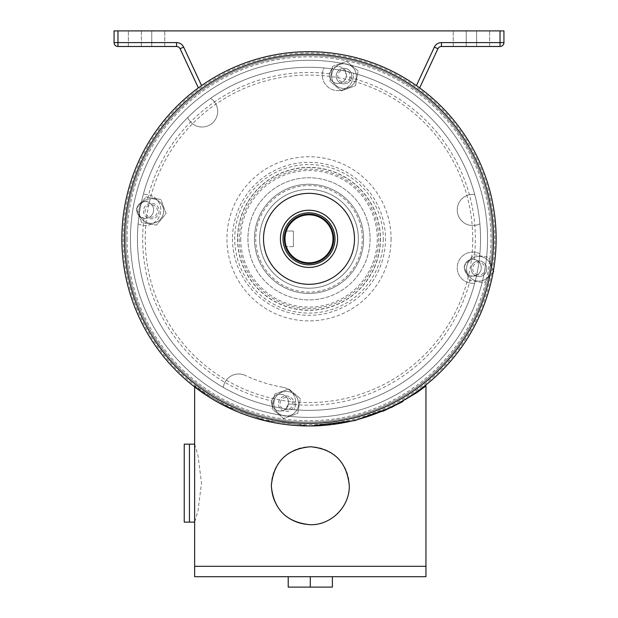 <?xml version="1.0" encoding="UTF-8"?>
<svg xmlns="http://www.w3.org/2000/svg" width="618" height="618" viewBox="0 0 618 618"><rect width="100%" height="100%" fill="white"/><g stroke="black" fill="none" stroke-linecap="round" stroke-linejoin="round"><path stroke-width="0.46" stroke-dasharray="3.09 2.32" d="M309 425.956A187.13 187.13 0 0 0 471.063 145.261A187.13 187.13 0 0 0 146.937 145.261A187.13 187.13 0 0 0 309 425.956A187.13 187.13 0 0 0 471.063 145.261A187.13 187.13 0 0 0 146.937 145.261A187.13 187.13 0 0 0 309 425.956M309 67.285A171.541 171.541 0 0 0 160.441 324.597A171.541 171.541 0 0 0 457.559 324.597A171.541 171.541 0 0 0 309 67.285A171.541 171.541 0 0 1 480.541 238.826A171.541 171.541 0 0 1 309 410.36A171.541 171.541 0 0 1 137.459 238.826A171.541 171.541 0 0 1 309 67.285M127.069 238.826A181.931 181.931 0 0 0 399.97 396.385A181.931 181.931 0 0 0 399.97 81.267A181.931 181.931 0 0 0 127.069 238.826M280.116 394.191A8.443 8.443 0 0 0 272.801 406.86A8.443 8.443 0 0 0 287.432 406.86A8.443 8.443 0 0 0 280.116 394.191A8.443 8.443 0 0 0 271.835 400.958L272.577 406.451A8.443 8.443 0 0 1 280.116 394.191A8.443 8.443 0 0 1 288.56 402.635A8.443 8.443 0 0 1 280.116 411.086A8.443 8.443 0 0 1 271.665 402.635A8.443 8.443 0 0 1 287.973 399.529A8.443 8.443 0 0 1 285.895 408.799L288.467 403.894A8.443 8.443 0 0 0 280.116 394.191M472.816 259.266A8.443 8.443 0 0 0 465.501 271.935A8.443 8.443 0 0 0 480.132 271.935A8.443 8.443 0 0 0 472.816 259.266A8.443 8.443 0 0 0 471.132 275.991L476.625 275.249A8.443 8.443 0 0 1 464.597 269.672A8.443 8.443 0 0 1 472.816 259.266A8.443 8.443 0 0 1 481.26 267.71A8.443 8.443 0 0 1 472.816 276.153A8.443 8.443 0 0 1 464.365 267.71A8.443 8.443 0 0 1 478.973 261.932L474.068 259.359A8.443 8.443 0 0 0 472.816 259.266M337.884 66.566A8.443 8.443 0 0 0 330.568 79.235A8.443 8.443 0 0 0 345.199 79.235A8.443 8.443 0 0 0 337.884 66.566A8.443 8.443 0 0 1 346.335 75.01A8.443 8.443 0 0 1 337.884 83.461A8.443 8.443 0 0 1 329.44 75.01A8.443 8.443 0 0 1 337.884 66.566M145.184 201.491A8.443 8.443 0 0 0 137.868 214.168A8.443 8.443 0 0 0 152.499 214.168A8.443 8.443 0 0 0 145.184 201.491L141.375 202.403A8.443 8.443 0 0 1 153.635 209.942A8.443 8.443 0 0 1 145.184 218.386A8.443 8.443 0 0 1 136.74 209.942A8.443 8.443 0 0 1 145.184 201.491A8.443 8.443 0 0 1 152.94 213.295A8.443 8.443 0 0 1 139.027 215.721L143.932 218.293A8.443 8.443 0 0 0 153.503 211.41A8.443 8.443 0 0 0 146.868 201.661L145.184 201.491M478.973 261.932A171.541 171.541 0 0 0 345.423 71.201A171.541 171.541 0 0 1 478.973 261.932A171.541 171.541 0 0 0 479.885 253.813A15.597 15.597 0 0 0 457.459 264.998A15.597 15.597 0 0 0 474.701 283.191A15.597 15.597 0 0 1 457.459 264.998A15.597 15.597 0 0 1 479.885 253.813A171.541 171.541 0 0 0 474.701 194.461A15.597 15.597 0 0 0 457.459 212.646A15.597 15.597 0 0 0 479.885 223.84A15.597 15.597 0 0 1 457.459 212.646A15.597 15.597 0 0 1 474.701 194.461A171.541 171.541 0 0 0 353.365 73.125A15.597 15.597 0 0 1 335.18 90.367A15.597 15.597 0 0 1 323.986 67.941A171.541 171.541 0 0 0 210.584 98.332A15.597 15.597 0 0 1 212.105 123.345A15.597 15.597 0 0 1 187.725 117.505A171.541 171.541 0 0 0 143.299 194.461A15.597 15.597 0 0 1 160.541 212.646A15.597 15.597 0 0 1 138.115 223.84A171.541 171.541 0 0 0 223.26 387.401A15.597 15.597 0 0 1 245.292 375.45A15.597 15.597 0 0 0 223.26 387.401A171.541 171.541 0 0 0 272.577 406.451A171.541 171.541 0 0 1 139.027 215.721A171.541 171.541 0 0 0 138.115 223.84A15.597 15.597 0 0 0 160.541 212.646A15.597 15.597 0 0 0 143.299 194.461A171.541 171.541 0 0 0 141.375 202.403A171.541 171.541 0 0 1 332.105 68.853L329.533 73.758A8.443 8.443 0 0 0 336.416 83.33A8.443 8.443 0 0 0 346.165 76.686L345.423 71.201A8.443 8.443 0 0 1 331.202 80.178A8.443 8.443 0 0 1 332.105 68.853A171.541 171.541 0 0 0 141.375 202.403M285.895 408.799A171.541 171.541 0 0 0 294.014 409.711A15.597 15.597 0 0 0 282.82 387.277A15.597 15.597 0 0 1 294.014 409.711A171.541 171.541 0 0 0 476.625 275.249A171.541 171.541 0 0 1 285.895 408.799A171.541 171.541 0 0 0 476.625 275.249M282.82 387.277A150.746 150.746 0 0 1 245.292 375.45A150.746 150.746 0 0 0 282.82 387.277M187.725 117.505A15.597 15.597 0 0 0 212.105 123.345A15.597 15.597 0 0 0 210.584 98.332A171.541 171.541 0 0 0 187.725 117.505M332.105 68.853A171.541 171.541 0 0 0 323.986 67.941A15.597 15.597 0 0 0 335.18 90.367A15.597 15.597 0 0 0 353.365 73.125A171.541 171.541 0 0 0 345.423 71.201M123.167 238.826A185.833 185.833 0 0 0 401.916 399.761A185.833 185.833 0 0 0 401.916 77.891A185.833 185.833 0 0 0 123.167 238.826M254.423 238.826A54.577 54.577 0 0 0 336.292 286.095A54.577 54.577 0 0 0 336.292 191.557A54.577 54.577 0 0 0 254.423 238.826A54.577 54.577 0 0 0 336.292 286.095A54.577 54.577 0 0 0 336.292 191.557A54.577 54.577 0 0 0 254.423 238.826M280.41 238.826A28.59 28.59 0 0 0 323.291 263.585A28.59 28.59 0 0 0 323.291 214.067A28.59 28.59 0 0 0 280.41 238.826A28.59 28.59 0 0 0 323.291 263.585A28.59 28.59 0 0 0 323.291 214.067A28.59 28.59 0 0 0 280.41 238.826M259.614 238.826A49.386 49.386 0 0 0 333.689 281.592A49.386 49.386 0 0 0 333.689 196.06A49.386 49.386 0 0 0 259.614 238.826A49.386 49.386 0 0 0 333.689 281.592A49.386 49.386 0 0 0 333.689 196.06A49.386 49.386 0 0 0 259.614 238.826M247.918 238.826A61.082 61.082 0 0 0 339.537 291.719A61.082 61.082 0 0 0 339.537 185.933A61.082 61.082 0 0 0 247.918 238.826A61.082 61.082 0 0 0 339.537 291.719A61.082 61.082 0 0 0 339.537 185.933A61.082 61.082 0 0 0 247.918 238.826M240.734 238.826A68.266 68.266 0 0 0 343.137 297.946A68.266 68.266 0 0 0 343.137 179.707A68.266 68.266 0 0 0 240.734 238.826M239.344 238.826A69.656 69.656 0 0 0 343.832 299.151A69.656 69.656 0 0 0 343.832 178.502A69.656 69.656 0 0 0 239.344 238.826M125.763 238.826A183.237 183.237 0 0 0 400.618 397.513A183.237 183.237 0 0 0 400.618 80.139A183.237 183.237 0 0 0 125.763 238.826A183.237 183.237 0 0 0 400.618 397.513A183.237 183.237 0 0 0 400.618 80.139A183.237 183.237 0 0 0 125.763 238.826A183.237 183.237 0 0 0 400.618 397.513A183.237 183.237 0 0 0 400.618 80.139A183.237 183.237 0 0 0 125.763 238.826A183.237 183.237 0 0 0 400.618 397.513A183.237 183.237 0 0 0 400.618 80.139A183.237 183.237 0 0 0 125.763 238.826M130.444 238.826A178.556 178.556 0 0 0 398.278 393.457A178.556 178.556 0 0 0 398.278 84.195A178.556 178.556 0 0 0 130.444 238.826A178.556 178.556 0 0 0 398.278 393.457A178.556 178.556 0 0 0 398.278 84.195A178.556 178.556 0 0 0 130.444 238.826M121.87 238.826A187.13 187.13 0 0 0 402.565 400.889A187.13 187.13 0 0 0 402.565 76.763A187.13 187.13 0 0 0 121.87 238.826A187.13 187.13 0 0 0 402.565 400.889A187.13 187.13 0 0 0 402.565 76.763A187.13 187.13 0 0 0 121.87 238.826M255.721 238.826A53.279 53.279 0 0 0 335.644 284.968A53.279 53.279 0 0 0 335.644 192.685A53.279 53.279 0 0 0 255.721 238.826M425.956 566.304L194.639 566.304L425.956 566.304M194.639 444.149L198.023 455.536L201.499 483.137L198.046 510.661L194.639 522.125M194.639 386.953L194.639 385.933L203.971 392.816L228.413 407.092L264.859 420.356L309.649 425.956L264.674 420.31L227.833 406.806L203.345 392.376L194.639 385.933M425.956 385.933L403.268 401.229M383.052 411.233L354.222 420.734L320.634 425.671M320.139 425.702L319.645 425.725M319.112 425.748L318.579 425.771M318.054 425.794L317.521 425.817M316.926 425.841L316.37 425.856M315.891 425.872L315.304 425.895M314.817 425.902L314.23 425.918M313.712 425.926L312.855 425.941M312.654 425.941L311.75 425.949M311.565 425.956L311.032 425.956M349.286 485.74A38.988 38.988 0 0 0 290.808 451.974A38.988 38.988 0 0 0 290.808 519.499A38.988 38.988 0 0 0 349.286 485.74M189.44 522.125L189.44 444.149L189.44 522.125M298.378 405.856A12.345 12.345 0 0 0 288.367 391.557A12.345 12.345 0 0 0 274.068 401.569A12.345 12.345 0 0 0 284.079 415.875A12.345 12.345 0 0 0 298.378 405.856M293.905 405.068A7.795 7.795 0 0 0 287.579 396.038A7.795 7.795 0 0 0 278.548 402.364A7.795 7.795 0 0 0 284.867 411.395A7.795 7.795 0 0 0 293.905 405.068M278.548 402.364A7.795 7.795 0 0 1 291.232 397.745A7.795 7.795 0 0 1 288.892 411.04A7.795 7.795 0 0 1 278.548 402.364M280.116 402.635A6.203 6.203 0 0 1 286.227 397.513A6.203 6.203 0 0 1 292.414 404.079A6.203 6.203 0 0 1 285.501 409.873A6.203 6.203 0 0 1 280.116 402.635M274.732 394.068L288.83 388.938L300.325 398.587L297.721 413.365L283.616 418.494L272.121 408.846L274.732 394.068L272.121 408.846L283.616 418.494L297.721 413.365L300.325 398.587L288.83 388.938L274.732 394.068M284.079 415.875A12.345 12.345 0 0 1 276.764 395.783A12.345 12.345 0 0 1 297.822 399.491A12.345 12.345 0 0 1 284.079 415.875A12.345 12.345 0 0 1 286.227 391.372A12.345 12.345 0 0 1 298.571 403.716A12.345 12.345 0 0 1 284.079 415.875A12.345 12.345 0 0 1 286.227 391.372A12.345 12.345 0 0 1 298.571 403.716A12.345 12.345 0 0 1 284.079 415.875M149.154 223.175A12.345 12.345 0 0 0 163.592 209.942A12.345 12.345 0 0 0 147.076 199.413A12.345 12.345 0 0 0 149.154 223.175M149.942 218.695A7.795 7.795 0 0 0 158.973 212.368A7.795 7.795 0 0 0 152.646 203.337A7.795 7.795 0 0 0 143.615 209.664A7.795 7.795 0 0 0 149.942 218.695M152.646 203.337A7.795 7.795 0 0 1 157.266 216.03A7.795 7.795 0 0 1 143.971 213.681A7.795 7.795 0 0 1 152.646 203.337M152.376 204.906A6.203 6.203 0 0 1 156.269 214.724A6.203 6.203 0 0 1 145.755 213.805A6.203 6.203 0 0 1 152.376 204.906M136.516 208.413L146.165 196.918L160.943 199.521L166.072 213.627L156.431 225.122L141.653 222.511L136.516 208.413L141.653 222.511L156.431 225.122L166.072 213.627L160.943 199.521L146.165 196.918L136.516 208.413M139.135 208.876A12.345 12.345 0 0 1 159.228 201.561A12.345 12.345 0 0 1 155.52 222.619A12.345 12.345 0 0 1 139.135 208.876A12.345 12.345 0 0 1 151.294 198.672A12.345 12.345 0 0 1 163.639 211.016A12.345 12.345 0 0 1 151.294 223.361A12.345 12.345 0 0 1 139.135 208.876A12.345 12.345 0 0 1 151.294 198.672A12.345 12.345 0 0 1 163.639 211.016A12.345 12.345 0 0 1 151.294 223.361A12.345 12.345 0 0 1 139.135 208.876M331.835 73.944A12.345 12.345 0 0 0 341.847 88.25A12.345 12.345 0 0 0 356.153 78.231A12.345 12.345 0 0 0 346.134 63.932A12.345 12.345 0 0 0 331.835 73.944M336.316 74.732A7.795 7.795 0 0 0 346.659 83.415A7.795 7.795 0 0 0 349.008 70.12A7.795 7.795 0 0 0 336.316 74.732A7.795 7.795 0 0 1 345.346 68.413A7.795 7.795 0 0 1 351.673 77.443A7.795 7.795 0 0 1 342.642 83.77A7.795 7.795 0 0 1 336.316 74.732M350.105 77.165A6.203 6.203 0 0 1 343.276 82.248A6.203 6.203 0 0 1 337.799 75.728A6.203 6.203 0 0 1 343.994 69.888A6.203 6.203 0 0 1 350.105 77.165M332.499 66.443L346.598 61.313L358.092 70.954L355.489 85.732L341.391 90.869L329.896 81.221L332.499 66.443L329.896 81.221L341.391 90.869L355.489 85.732L358.092 70.954L346.598 61.313L332.499 66.443M346.134 63.932A12.345 12.345 0 0 1 353.45 84.025A12.345 12.345 0 0 1 332.391 80.309A12.345 12.345 0 0 1 346.134 63.932A12.345 12.345 0 0 1 356.292 77.165A12.345 12.345 0 0 1 343.994 88.436A12.345 12.345 0 0 1 331.65 76.091A12.345 12.345 0 0 1 346.134 63.932A12.345 12.345 0 0 1 356.292 77.165A12.345 12.345 0 0 1 343.994 88.436A12.345 12.345 0 0 1 331.65 76.091A12.345 12.345 0 0 1 346.134 63.932M481.067 256.632A12.345 12.345 0 0 0 467.324 273.009A12.345 12.345 0 0 0 488.382 276.725A12.345 12.345 0 0 0 481.067 256.632M480.279 261.105A7.795 7.795 0 0 0 471.596 271.456A7.795 7.795 0 0 0 484.898 273.797A7.795 7.795 0 0 0 480.279 261.105A7.795 7.795 0 0 1 486.598 270.143A7.795 7.795 0 0 1 477.567 276.462A7.795 7.795 0 0 1 471.24 267.432A7.795 7.795 0 0 1 480.279 261.105M477.845 274.894A6.203 6.203 0 0 1 472.739 268.243A6.203 6.203 0 0 1 478.919 262.58A6.203 6.203 0 0 1 485.099 269.324A6.203 6.203 0 0 1 477.845 274.894M493.164 272.028L484.056 282.889L469.278 280.278L464.141 266.18L473.79 254.686L488.568 257.289L493.411 270.607M493.697 271.395L488.568 257.289L473.79 254.686L464.141 266.18L469.278 280.278L484.056 282.889L493.697 271.395M491.078 270.931A12.345 12.345 0 0 1 470.986 278.247A12.345 12.345 0 0 1 474.701 257.188A12.345 12.345 0 0 1 491.078 270.931A12.345 12.345 0 0 1 478.919 281.136A12.345 12.345 0 0 1 466.575 268.784A12.345 12.345 0 0 1 478.919 256.439A12.345 12.345 0 0 1 491.078 270.931A12.345 12.345 0 0 1 478.919 281.136A12.345 12.345 0 0 1 466.575 268.784A12.345 12.345 0 0 1 478.919 256.439A12.345 12.345 0 0 1 491.078 270.931M271.31 485.74A38.988 38.988 0 0 1 329.796 451.974A38.988 38.988 0 0 1 329.796 519.499A38.988 38.988 0 0 1 271.31 485.74A38.988 38.988 0 0 0 329.796 519.499A38.988 38.988 0 0 0 329.796 451.974A38.988 38.988 0 0 0 271.31 485.74M184.241 522.125L184.241 444.149M425.956 576.702L194.639 576.702M332.391 576.702L310.298 576.702L332.391 576.702L332.391 587.1L288.204 587.1L288.204 576.702L310.298 576.702L288.204 576.702M310.298 576.702L310.298 587.1M333.689 238.826A24.689 24.689 0 0 0 296.655 217.443A24.689 24.689 0 0 0 296.655 260.209A24.689 24.689 0 0 0 333.689 238.826M334.987 238.826A25.987 25.987 0 0 0 296.007 216.315A25.987 25.987 0 0 0 296.007 261.337A25.987 25.987 0 0 0 334.987 238.826M293.403 246.621L285.57 246.621L284.311 238.826L285.57 231.032L284.311 238.826L285.57 246.621L293.403 246.621L293.403 231.032L293.403 246.621M293.403 231.032L285.57 231.032L293.403 231.032M416.416 85.593L434.369 47.099L437.907 48.745L434.369 47.099L416.486 85.639L434.369 47.099L437.907 48.745A3.901 3.901 0 0 1 441.437 46.497A3.901 3.901 0 0 0 437.907 48.745L419.645 87.903L416.416 85.593A187.13 187.13 0 0 0 201.584 85.593L198.355 87.903L180.093 48.745L198.355 87.903L201.584 85.593A187.13 187.13 0 0 1 416.416 85.593L419.645 87.903L416.416 85.593A187.13 187.13 0 0 0 201.584 85.593A187.13 187.13 0 0 1 416.416 85.593L419.645 87.903L437.907 48.745A3.901 3.901 0 0 1 441.437 46.497L500.032 46.497L441.437 46.497L500.032 46.497L500.032 30.9L114.067 30.9L503.933 30.9L114.067 30.9M466.242 46.497L489.634 46.497L453.249 46.497L466.242 46.497L466.242 30.9L453.249 30.9L489.634 30.9L466.242 30.9L466.242 46.497M201.429 85.701L199.251 87.254L201.429 85.701M151.758 30.9L128.366 30.9L151.758 30.9L151.758 46.497L164.751 46.497L128.366 46.497L164.751 46.497L128.366 46.497L151.758 46.497L151.758 30.9M201.584 85.593L183.631 47.099A7.795 7.795 0 0 0 176.563 42.596L176.563 46.497L176.563 42.596L117.968 42.596L176.563 42.596A7.795 7.795 0 0 1 183.631 47.099L201.584 85.593L183.631 47.099A7.795 7.795 0 0 0 176.563 42.596L176.563 46.497L117.968 46.497A3.901 3.901 0 0 1 114.067 42.596A3.901 3.901 0 0 0 117.968 46.497L176.563 46.497A3.901 3.901 0 0 1 180.093 48.745A3.901 3.901 0 0 0 176.563 46.497L117.968 46.497L117.968 30.9L117.968 42.596L114.067 42.596A3.901 3.901 0 0 0 117.968 46.497L117.968 30.9M476.64 46.497L489.634 46.497L476.64 46.497L476.64 30.9L489.634 30.9L476.64 30.9L476.64 46.497M141.36 30.9L128.366 30.9L141.36 30.9L141.36 46.497L141.36 30.9M503.933 30.9L500.032 30.9L500.032 42.596L441.437 42.596L500.032 42.596L500.032 46.497L500.032 30.9M370.082 238.826A61.082 61.082 0 0 1 278.463 291.719A61.082 61.082 0 0 1 278.463 185.933A61.082 61.082 0 0 1 370.082 238.826A61.082 61.082 0 0 1 278.463 291.719A61.082 61.082 0 0 1 278.463 185.933A61.082 61.082 0 0 1 370.082 238.826M380.472 238.826A71.472 71.472 0 0 1 273.264 300.727A71.472 71.472 0 0 1 273.264 176.926A71.472 71.472 0 0 1 380.472 238.826M480.541 238.826A171.541 171.541 0 0 1 223.229 387.386A171.541 171.541 0 0 1 223.229 90.267A171.541 171.541 0 0 1 480.541 238.826A171.541 171.541 0 0 1 223.229 387.386A171.541 171.541 0 0 1 223.229 90.267A171.541 171.541 0 0 1 480.541 238.826M492.237 238.826A183.237 183.237 0 0 1 217.381 397.513A183.237 183.237 0 0 1 217.381 80.139A183.237 183.237 0 0 1 492.237 238.826A183.237 183.237 0 0 1 217.381 397.513A183.237 183.237 0 0 1 217.381 80.139A183.237 183.237 0 0 1 492.237 238.826A183.237 183.237 0 0 1 217.381 397.513A183.237 183.237 0 0 1 217.381 80.139A183.237 183.237 0 0 1 492.237 238.826A183.237 183.237 0 0 1 217.381 397.513A183.237 183.237 0 0 1 217.381 80.139A183.237 183.237 0 0 1 492.237 238.826M487.556 238.826A178.556 178.556 0 0 1 219.722 393.457A178.556 178.556 0 0 1 219.722 84.195A178.556 178.556 0 0 1 487.556 238.826A178.556 178.556 0 0 1 219.722 393.457A178.556 178.556 0 0 1 219.722 84.195A178.556 178.556 0 0 1 487.556 238.826M496.13 238.826A187.13 187.13 0 0 1 215.435 400.889A187.13 187.13 0 0 1 215.435 76.763A187.13 187.13 0 0 1 496.13 238.826M354.485 238.826A45.485 45.485 0 0 1 286.258 278.216A45.485 45.485 0 0 1 286.258 199.436A45.485 45.485 0 0 1 354.485 238.826M337.59 238.826A28.59 28.59 0 0 1 294.709 263.585A28.59 28.59 0 0 1 294.709 214.067A28.59 28.59 0 0 1 337.59 238.826M358.386 238.826A49.386 49.386 0 0 1 284.311 281.592A49.386 49.386 0 0 1 284.311 196.06A49.386 49.386 0 0 1 358.386 238.826A49.386 49.386 0 0 1 284.311 281.592A49.386 49.386 0 0 1 284.311 196.06A49.386 49.386 0 0 1 358.386 238.826M143.932 218.293A166.342 166.342 0 0 0 271.835 400.958M288.467 403.894A166.342 166.342 0 0 0 471.132 275.991M474.068 259.359A166.342 166.342 0 0 0 346.165 76.686M329.533 73.758A166.342 166.342 0 0 0 146.868 201.661M232.507 238.826A76.493 76.493 0 0 0 347.246 305.068A76.493 76.493 0 0 0 347.246 172.577A76.493 76.493 0 0 0 232.507 238.826M237.698 238.826A71.302 71.302 0 0 0 344.651 300.572A71.302 71.302 0 0 0 344.651 177.08A71.302 71.302 0 0 0 237.698 238.826M434.369 47.099A7.795 7.795 0 0 1 441.437 42.596A7.795 7.795 0 0 0 434.369 47.099A7.795 7.795 0 0 1 441.437 42.596L441.437 46.497L441.437 42.596L503.933 42.596M183.631 47.099L180.093 48.745M441.437 46.497L441.437 42.596M176.563 42.596L117.968 42.596L117.968 46.497A3.901 3.901 0 0 1 114.067 42.596L117.968 42.596L114.067 42.596M383.291 238.826A74.291 74.291 0 0 1 271.858 303.16A74.291 74.291 0 0 1 271.858 174.492A74.291 74.291 0 0 1 383.291 238.826M391.078 238.826A82.078 82.078 0 0 1 267.965 309.904A82.078 82.078 0 0 1 267.965 167.748A82.078 82.078 0 0 1 391.078 238.826M472.739 238.826A163.739 163.739 0 0 1 227.13 380.626A163.739 163.739 0 0 1 227.13 97.018A163.739 163.739 0 0 1 472.739 238.826M164.751 46.497L164.751 30.9L164.751 46.497M128.366 46.497L128.366 30.9L128.366 46.497M453.249 46.497L453.249 30.9L453.249 46.497M489.634 46.497L489.634 30.9L489.634 46.497"/><path stroke-width="0.93" d="M311.032 425.956L354.817 420.588L391.99 407.185L416.849 392.662L425.956 385.933L425.956 576.702L194.639 576.702L194.639 566.304L425.956 566.304L194.639 566.304L194.639 386.953M402.642 401.584L402.248 401.808M401.916 402.001L401.53 402.21M401.175 402.411L383.052 411.233M320.634 425.671L320.139 425.702M319.645 425.725L319.112 425.748M318.579 425.771L318.054 425.794M317.521 425.817L316.926 425.841M316.37 425.856L315.891 425.872M315.304 425.895L314.817 425.902M314.23 425.918L313.712 425.926M349.286 485.74C349.834 506.405 331.217 525.331 310.236 524.721C286.667 522.426 273.689 509.526 271.317 485.995C273.519 462.102 286.559 449.023 310.429 446.752C334.021 449.016 346.968 462.009 349.286 485.74M194.639 522.125L184.241 522.125L184.241 444.149L189.44 444.149L189.44 522.125L189.44 444.149L194.639 444.149M493.411 270.607L493.697 271.395L493.164 272.028M288.204 576.702L288.204 587.1L332.391 587.1L332.391 576.702M310.298 576.702L310.298 587.1M334.987 238.826A25.987 25.987 0 0 0 296.007 216.315A25.987 25.987 0 0 0 296.007 261.337A25.987 25.987 0 0 0 334.987 238.826M284.311 238.826A24.689 24.689 0 0 0 309 263.515A24.689 24.689 0 0 0 333.689 238.826A24.689 24.689 0 0 0 309 214.137A24.689 24.689 0 0 0 284.311 238.826M285.006 238.826A23.994 23.994 0 0 0 320.997 259.606A23.994 23.994 0 0 0 320.997 218.046A23.994 23.994 0 0 0 285.006 238.826M114.067 30.9L114.067 42.596L114.067 30.9L114.067 42.596L114.067 30.9L503.933 30.9L503.933 42.596A3.901 3.901 0 0 1 500.032 46.497A3.901 3.901 0 0 0 503.933 42.596L503.933 30.9L503.933 42.596A3.901 3.901 0 0 1 500.032 46.497L441.437 46.497L441.437 42.596A7.795 7.795 0 0 0 434.369 47.099L416.416 85.593M201.584 85.593L183.631 47.099L180.093 48.745L198.355 87.903L199.251 87.254L198.355 87.903L180.093 48.745A3.901 3.901 0 0 0 176.563 46.497A3.901 3.901 0 0 1 180.093 48.745M441.437 46.497A3.901 3.901 0 0 0 437.907 48.745L419.645 87.903L437.907 48.745A3.901 3.901 0 0 1 441.437 46.497A3.901 3.901 0 0 0 437.907 48.745L434.369 47.099M117.968 30.9L117.968 42.596L114.067 42.596A3.901 3.901 0 0 0 117.968 46.497L176.563 46.497L176.563 42.596A7.795 7.795 0 0 1 183.631 47.099M503.933 42.596A3.901 3.901 0 0 1 500.032 46.497A3.901 3.901 0 0 0 503.933 42.596L500.032 42.596L500.032 46.497A3.901 3.901 0 0 0 503.933 42.596A3.901 3.901 0 0 1 500.032 46.497A3.901 3.901 0 0 0 503.933 42.596L503.933 30.9M114.067 42.596A3.901 3.901 0 0 0 117.968 46.497A3.901 3.901 0 0 1 114.067 42.596A3.901 3.901 0 0 0 117.968 46.497L117.968 42.596L176.563 42.596M496.13 238.826A187.13 187.13 0 0 1 215.435 400.889A187.13 187.13 0 0 1 215.435 76.763A187.13 187.13 0 0 1 496.13 238.826M493.535 238.826A184.535 184.535 0 0 1 216.733 398.633A184.535 184.535 0 0 1 216.733 79.011A184.535 184.535 0 0 1 493.535 238.826M354.485 238.826A45.485 45.485 0 0 1 286.258 278.216A45.485 45.485 0 0 1 286.258 199.436A45.485 45.485 0 0 1 354.485 238.826M337.59 238.826A28.59 28.59 0 0 1 294.709 263.585A28.59 28.59 0 0 1 294.709 214.067A28.59 28.59 0 0 1 337.59 238.826M500.032 30.9L500.032 42.596L441.437 42.596"/></g></svg>
